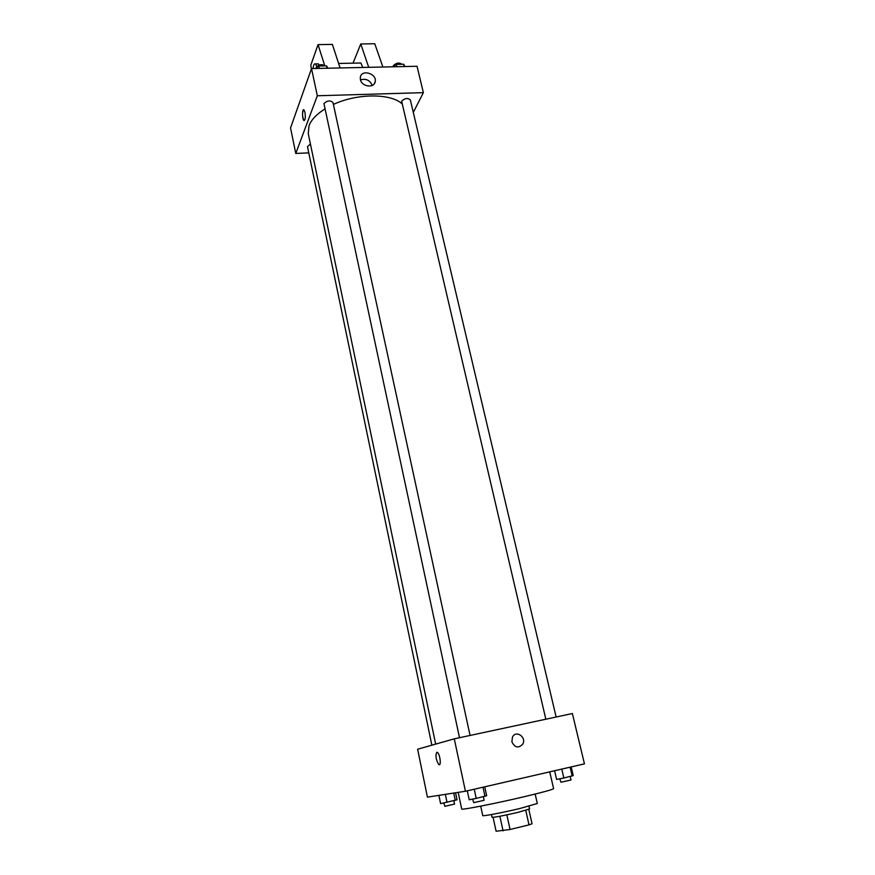 <?xml version="1.0" encoding="UTF-8"?>
<svg xmlns="http://www.w3.org/2000/svg" width="875" height="875" viewBox="0 0 875 875"><rect width="100%" height="100%" fill="white"/><g stroke="black" fill="none" stroke-linecap="round" stroke-linejoin="round"><path stroke-width="1.31" d="M525.755 810.359L529.014 824.862L532.044 823.78L528.795 809.397M529.014 824.862L510.059 829.489L496.103 831.25L493.073 817.337M506.844 814.877L510.059 829.489M499.877 816.266L503.07 830.845M528.97 806.225L529.594 808.959L517.552 812.47C503.038 815.817 494.539 817.425 492.045 817.283L491.455 814.548M535.161 794.062L537.316 803.491L519.859 808.511C502.808 812.602 482.191 816.517 482.738 815.587L480.703 806.137M549.719 771.859L553.613 788.637C552.913 789.523 543.156 792.203 524.355 796.677C495.403 803.534 460.578 810.359 461.694 809.014L458.172 792.367M454.278 738.839L572.37 713.53L584.456 763.875L465.434 791.252L427.427 797.136L417.627 749.219L454.278 738.839L465.434 791.252M511.875 741.781L512.498 736.969C516.13 729.75 526.903 737.373 522.703 744.188C518.394 748.519 514.784 747.709 511.875 741.781C514.784 747.709 518.394 748.519 522.703 744.188L522.703 744.188C526.903 737.373 516.13 729.75 512.498 736.969M436.778 752.237L437.489 752.467C440.202 754.414 441.459 767.003 438.681 764.455C435.925 759.697 435.291 755.617 436.778 752.237L437.5 752.467C440.213 754.414 441.459 767.003 438.692 764.455C435.925 759.697 435.291 755.617 436.789 752.237M435.662 744.111L308.262 133.656L309.039 125.639C311.336 119.744 316.608 114.198 324.855 108.981M333.397 104.442C356.912 93.373 390.108 93.198 401.855 103.611M310.417 143.948L307.486 146.661L431.867 745.183M545.836 719.217L401.625 101.106C404.895 98.186 407.794 97.77 410.331 99.87L556.139 717.008M459.506 737.712L323.947 103.567C327.217 100.505 330.225 100.144 332.97 102.452L470.061 735.459M413.295 112.383L423.369 92.652L317.319 95.769L295.772 153.453L308.777 152.862M360.402 79.603L360.336 77.252C361.484 68.939 377.114 73.609 375.189 81.659C374.281 88.528 361.637 86.789 360.402 79.603M317.319 95.769L311.522 68.578L417.036 66.27L423.369 92.652M372.269 85.422C369.83 80.128 365.903 78.291 360.478 79.92M311.522 68.578L290.544 127.936L295.772 153.453M304.948 112.328C305.627 117.545 305.277 120.247 303.898 120.455C302.083 119.219 302.127 108.15 303.942 109.878L304.948 112.328M303.625 109.758C302.105 112.689 302.192 116.255 303.898 120.455L304.216 120.575M362.797 67.452L360.883 63L359.734 63.033M368.725 67.331L360.762 43.969L353.019 63.164M311.369 69.037L310.822 65.177L318.041 44.625L332.391 44.406L340.08 67.955M317.33 63.908L318.38 63.886L319.189 65.023M318.041 44.625L324.702 65.527M313.064 68.545C313.512 64.827 314.333 63.295 315.503 63.941L316.805 66.412M360.762 43.969L374.773 43.75L382.889 67.014M455.558 792.772L457.045 799.805L440.595 803.622L438.878 795.364M453.731 793.056L455.284 800.428M445.353 794.358L447.016 802.353M443.877 802.966L444.806 806.312L454.562 804.092L453.862 800.756M484.728 786.811L486.664 795.714L476.219 798.405L469.208 799.783L467.294 790.825M483 787.205L484.991 796.359M474.239 789.217L476.219 798.405M472.653 799.105L473.714 802.659L484.105 800.297L483.328 796.753M571.178 766.927L573.223 775.578L563.861 778.006L556.631 779.439L554.597 770.744M570.095 767.178L572.206 776.07M561.772 769.092L563.861 778.006M559.77 778.816L560.995 782.25L571.014 779.986L570.194 776.53M327.95 68.217L326.517 65.866L318.784 66.03L315.569 68.491M326.517 65.866L327.031 68.239M318.784 66.03L319.298 68.414M316.094 68.086L316.181 67.353C318.948 64.389 321.88 63.908 324.986 65.898M404.83 66.533L403.703 64.225L396.298 64.389L392.973 66.795M403.703 64.225L404.25 66.544M396.298 64.389L396.845 66.708M393.203 66.631L393.334 65.68C396.287 62.781 399.142 62.311 401.898 64.269M375.189 81.659L374.238 83.803M360.883 63L338.614 63.47M315.503 63.941L318.38 63.886"/></g></svg>
